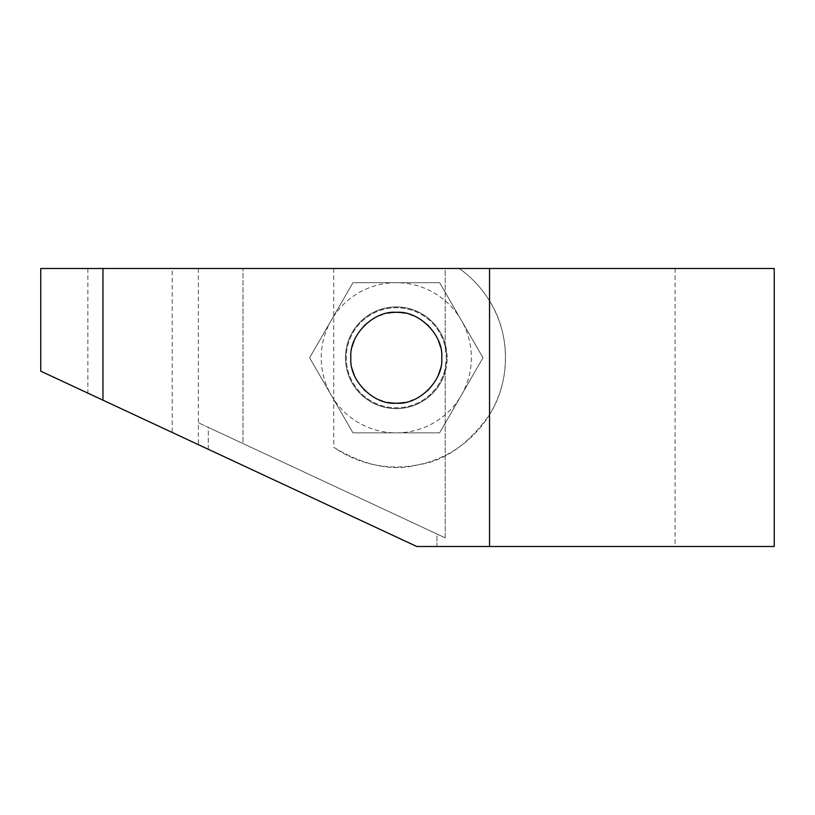 <?xml version="1.0" encoding="UTF-8"?>
<svg xmlns="http://www.w3.org/2000/svg" width="815" height="815" viewBox="0 0 815 815"><rect width="100%" height="100%" fill="white"/><g stroke="black" fill="none" stroke-linecap="round" stroke-linejoin="round"><path stroke-width="0.61" stroke-dasharray="4.08 3.06" d="M40.75 268.492L774.25 268.492M445.204 347.149L445.204 268.492L198.351 268.492L675.075 268.492L445.204 268.492L445.204 343.879A50.836 50.836 0 0 0 345.458 357.775A50.836 50.836 0 0 0 445.204 371.671L445.204 537.849L436.952 533.998L436.952 546.508L675.075 546.508L436.952 546.508L436.952 533.998L445.204 537.849L242.992 443.554L445.204 537.849L445.204 368.4L446.345 357.775A50.041 50.041 0 0 0 396.304 307.734A50.041 50.041 0 0 0 346.253 357.775A50.041 50.041 0 0 0 396.304 407.816A50.041 50.041 0 0 0 446.345 357.775L445.204 347.149A50.041 50.041 0 0 0 346.253 357.775A50.041 50.041 0 0 0 445.204 368.4M172.209 268.492L87.857 268.492L172.209 268.492L172.209 432.459L87.857 393.125L172.209 432.459M445.204 343.879L447.14 357.775A50.836 50.836 0 0 0 396.304 306.939A50.836 50.836 0 0 0 345.458 357.775A50.836 50.836 0 0 0 396.304 408.61A50.836 50.836 0 0 0 447.14 357.775L445.204 371.671M333.743 268.492L333.743 399.544L309.619 357.775L352.956 282.703L439.642 282.703L482.979 357.775L439.642 432.836L352.956 432.836L333.743 399.544L333.743 447.303C364.499 465.834 392.718 471.64 418.39 464.744C444.705 461.025 468.421 444.338 489.54 414.662C510.699 381.512 510.699 334.038 489.54 300.888C481.573 287.889 471.467 277.09 459.212 268.492A109.22 109.22 0 0 1 485.709 420.509A109.22 109.22 0 0 1 333.743 447.303M242.992 443.554L198.351 422.74L242.992 443.554L242.992 268.492L242.992 443.554M436.952 533.998L198.351 422.74L208.273 427.366L208.273 449.279L416.791 546.508L208.273 449.279C195.478 443.309 195.478 443.309 208.273 449.279C195.478 443.309 195.478 443.309 208.273 449.279L208.273 427.366L436.952 533.998M102.945 268.492L102.945 400.165L40.75 371.161L416.791 546.508L774.25 546.508M309.619 357.775L352.956 432.836L439.642 432.836L482.979 357.775L439.642 282.703L352.956 282.703L309.619 357.775M331.287 395.306A75.062 75.062 0 0 0 461.31 395.306A75.062 75.062 0 0 0 396.304 282.703A75.062 75.062 0 0 0 331.287 395.306M440.253 369.277A45.436 45.436 0 0 0 440.253 346.273M438.541 341.047A45.436 45.436 0 0 0 428.425 325.643M427.773 325.002A45.436 45.436 0 0 0 413.022 315.527M410.373 314.57A45.436 45.436 0 0 0 404.566 313.092M388.032 313.092A45.436 45.436 0 0 0 382.225 314.57M379.576 315.527A45.436 45.436 0 0 0 364.825 325.002M364.173 325.643A45.436 45.436 0 0 0 354.056 341.047M352.345 346.273A45.436 45.436 0 0 0 352.345 369.277M354.056 374.503A45.436 45.436 0 0 0 364.173 389.906M364.825 390.538A45.436 45.436 0 0 0 379.576 400.022M382.225 400.97A45.436 45.436 0 0 0 388.032 402.447M404.566 402.447A45.436 45.436 0 0 0 410.373 400.97M413.022 400.022A45.436 45.436 0 0 0 427.773 390.538M428.425 389.906A45.436 45.436 0 0 0 438.541 374.503M87.857 268.492L87.857 393.125M489.54 268.492L489.54 300.888M489.54 414.662L489.54 546.508M675.075 268.492L675.075 546.508M198.351 268.492L198.351 444.644"/><path stroke-width="1.22" d="M489.54 268.492L489.54 546.508L774.25 546.508L774.25 268.492L40.75 268.492L40.75 371.161M102.945 268.492L102.945 400.165L40.75 371.161L416.791 546.508L489.54 546.508M441.74 357.775C443.747 335.281 418.798 310.321 396.304 312.339C373.8 310.321 348.851 335.281 350.868 357.775C348.851 380.259 373.8 405.228 396.304 403.211C418.798 405.228 443.747 380.259 441.74 357.775M440.253 346.273A45.436 45.436 0 0 0 438.541 341.047M428.425 325.643A45.436 45.436 0 0 0 427.773 325.002M413.022 315.527A45.436 45.436 0 0 0 410.373 314.57M404.566 313.092A45.436 45.436 0 0 0 388.032 313.092M382.225 314.57A45.436 45.436 0 0 0 379.576 315.527M364.825 325.002A45.436 45.436 0 0 0 364.173 325.643M354.056 341.047A45.436 45.436 0 0 0 352.345 346.273M352.345 369.277A45.436 45.436 0 0 0 354.056 374.503M364.173 389.906A45.436 45.436 0 0 0 364.825 390.538M379.576 400.022A45.436 45.436 0 0 0 382.225 400.97M388.032 402.447A45.436 45.436 0 0 0 404.566 402.447M410.373 400.97A45.436 45.436 0 0 0 413.022 400.022M427.773 390.538A45.436 45.436 0 0 0 428.425 389.906M438.541 374.503A45.436 45.436 0 0 0 440.253 369.277"/></g></svg>

